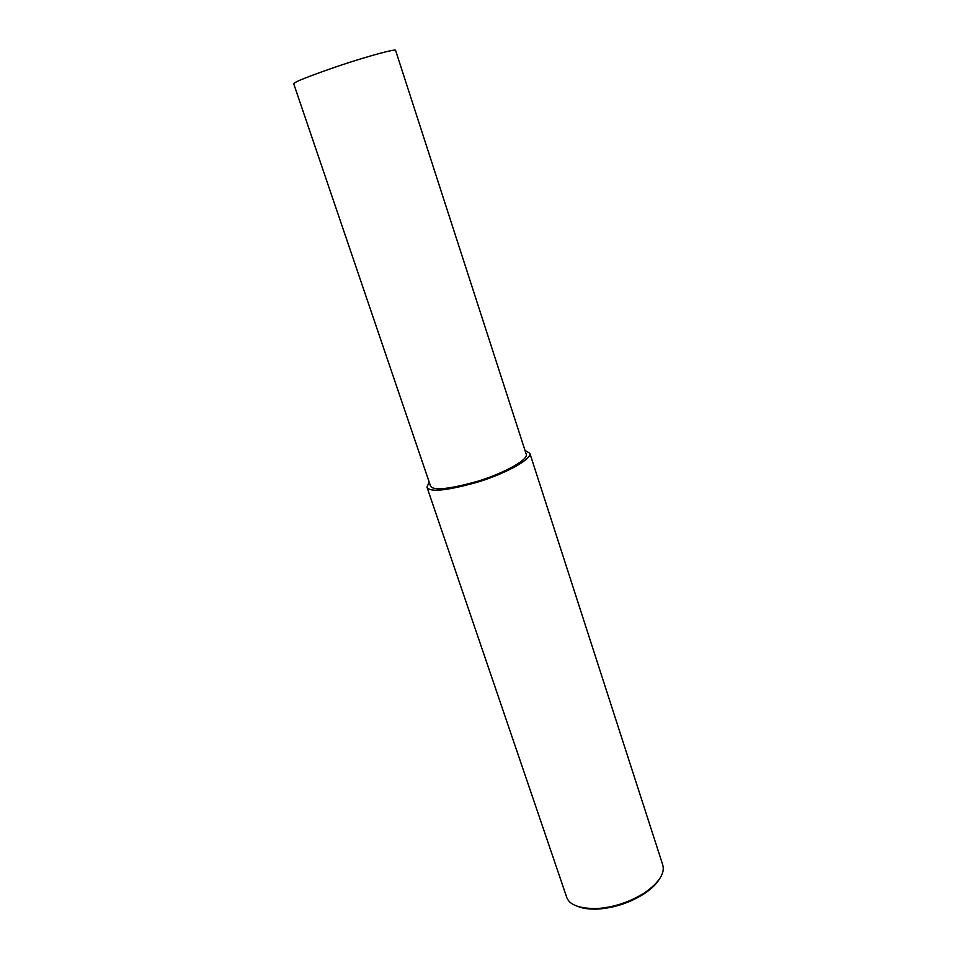 <?xml version="1.0" encoding="UTF-8"?>
<svg xmlns="http://www.w3.org/2000/svg" width="957" height="957" viewBox="0 0 957 957"><rect width="100%" height="100%" fill="white"/><g stroke="black" fill="none" stroke-linecap="round" stroke-linejoin="round"><path stroke-width="1.44" d="M429.203 482.149L426.942 487.089L566.508 896.685C568.781 904.628 578.782 908.588 596.522 908.576C613.497 907.499 629.598 902.212 644.815 892.702C659.05 882.557 665.043 873.334 662.794 865.032L529.831 453.259L524.998 450.4M578.722 906.758C583.614 908.6 589.895 909.365 597.575 909.066C613.999 908.026 629.574 902.906 644.3 893.706C650.963 889.244 655.82 884.639 658.871 879.902M426.942 487.089C429.37 492.544 446.488 490.833 478.309 481.957C508.251 472.602 532.212 458.487 529.831 453.259M430.471 485.869C432.743 490.953 448.677 489.362 478.297 481.096C506.157 472.387 528.491 459.24 526.278 454.372L395.564 50.326C395.72 48.699 369.653 55.626 340.154 65.447C309.207 76.046 293.727 82.158 293.727 83.809L430.471 485.869M596.522 908.576L597.575 909.066M644.815 892.702L644.3 893.706"/></g></svg>
